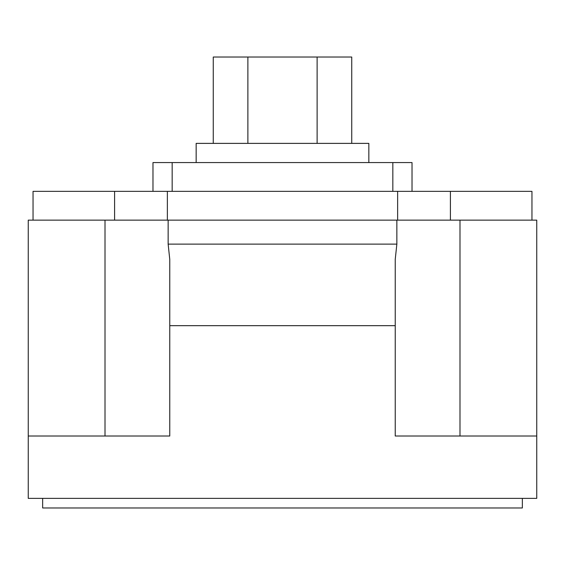 <?xml version="1.0" encoding="UTF-8"?>
<svg xmlns="http://www.w3.org/2000/svg" width="565" height="565" viewBox="0 0 565 565"><rect width="100%" height="100%" fill="white"/><g stroke="black" fill="none" stroke-linecap="round" stroke-linejoin="round"><path stroke-width="0.85" d="M196.154 162.572L196.154 143.383L368.846 143.383L368.846 162.572M152.974 191.351L152.974 162.572L412.026 162.572L412.026 191.351M33.045 220.138L33.045 191.351L531.955 191.351L531.955 220.138M395.232 325.673L395.232 436.011L536.75 436.011L536.75 220.138L28.25 220.138L28.25 436.011L169.768 436.011L169.768 325.673L395.232 325.673L395.232 259.413L396.856 244.122L168.144 244.122L169.768 259.413L169.768 325.673M536.75 436.011L536.75 498.372L28.25 498.372L28.25 436.011M168.144 220.138L168.144 244.122M396.856 244.122L396.856 220.138M522.357 498.372L522.357 507.97L42.643 507.97L42.643 498.372M167.367 191.351L167.367 220.138M397.633 191.351L397.633 220.138M213.259 143.383L213.259 57.03L351.741 57.03L351.741 143.383M317.12 57.03L317.12 143.383M247.88 57.03L247.88 143.383M459.995 436.011L459.995 220.138M105.005 436.011L105.005 220.138M450.404 191.351L450.404 220.138M114.596 191.351L114.596 220.138M172.163 162.572L172.163 191.351M392.837 191.351L392.837 162.572"/></g></svg>
